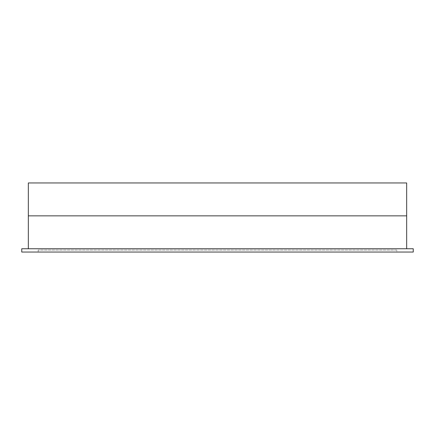 <?xml version="1.0" encoding="UTF-8"?>
<svg xmlns="http://www.w3.org/2000/svg" width="435" height="435" viewBox="0 0 435 435"><rect width="100%" height="100%" fill="white"/><g stroke="black" fill="none" stroke-linecap="round" stroke-linejoin="round"><path stroke-width="0.33" stroke-dasharray="2.17 1.63" d="M406.671 182.956L406.671 215.852L28.329 215.852L406.671 215.852L28.329 215.852L28.329 182.956L406.671 182.956M21.75 248.755L21.75 252.044L413.25 252.044L413.25 248.755L21.75 248.755M406.671 248.755L28.329 248.755L406.671 248.755L406.671 215.852M396.802 252.044L38.198 252.044L396.802 252.044L396.802 250.071L38.198 250.071L38.198 252.044L38.198 250.071L396.802 250.071L396.802 252.044M28.329 248.755L28.329 215.852"/><path stroke-width="0.65" d="M406.671 182.956L406.671 215.852L28.329 215.852L28.329 182.956L406.671 182.956M21.75 248.755L21.75 252.044L413.25 252.044L413.25 248.755L21.75 248.755M28.329 248.755L28.329 215.852M406.671 248.755L406.671 215.852"/></g></svg>
